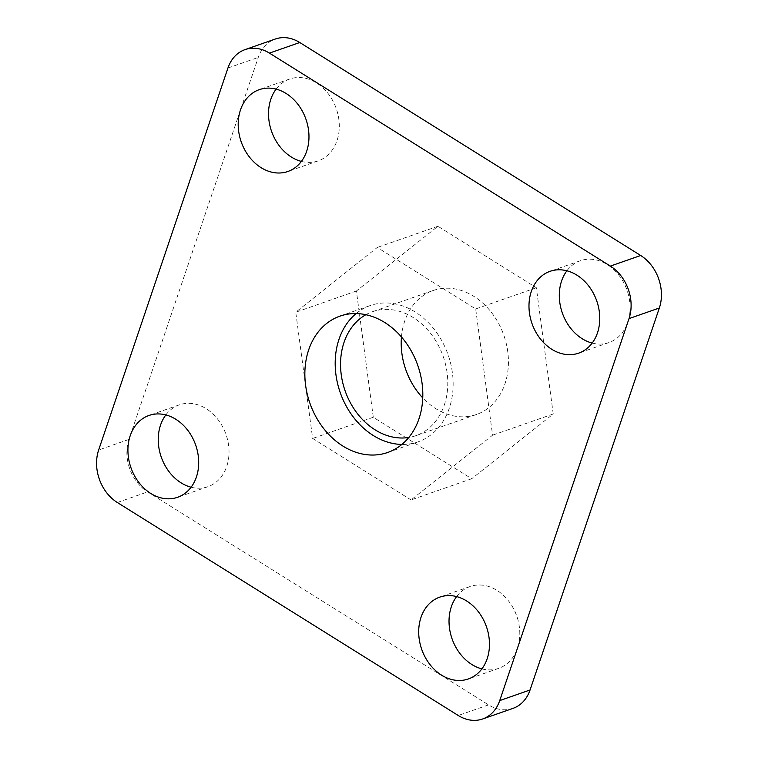 <?xml version="1.0" encoding="UTF-8"?>
<svg xmlns="http://www.w3.org/2000/svg" width="758" height="758" viewBox="0 0 758 758"><rect width="100%" height="100%" fill="white"/><g stroke="black" fill="none" stroke-linecap="round" stroke-linejoin="round"><path stroke-width="0.57" stroke-dasharray="3.79 2.84" d="M365.877 314.703A65.671 51.961 70.7 0 1 372.5 311.709A65.671 51.961 70.7 0 1 431.056 333.965A65.671 51.961 70.7 0 1 444.302 405.018A65.671 51.961 70.7 0 1 415.829 435.689A65.671 51.961 70.7 0 1 408.78 437.47M401.456 336.959A65.671 51.961 70.7 0 1 404.687 321.184A65.671 51.961 70.7 0 1 433.15 290.513A65.671 51.961 70.7 0 1 491.705 312.77A65.671 51.961 70.7 0 1 504.951 383.823A65.671 51.961 70.7 0 1 476.479 414.493A65.671 51.961 70.7 0 1 422.756 397.903M301.381 161.407A43.339 34.29 -109.3 0 0 318.208 160.876A43.339 34.29 -109.3 0 0 339.29 125.023A43.339 34.29 -109.3 0 0 316.465 82.887A43.339 34.29 -109.3 0 0 289.613 79.05A43.339 34.29 -109.3 0 0 276.12 89.112M592.169 343.071A43.339 34.29 -109.3 0 0 608.996 342.54A43.339 34.29 -109.3 0 0 630.069 306.687A43.339 34.29 -109.3 0 0 607.243 264.551A43.339 34.29 -109.3 0 0 580.401 260.714A43.339 34.29 -109.3 0 0 566.899 270.777M191.101 487.223A43.339 34.29 -109.3 0 0 207.929 486.683A43.339 34.29 -109.3 0 0 229.011 450.83A43.339 34.29 -109.3 0 0 206.185 408.695A43.339 34.29 -109.3 0 0 179.333 404.857A43.339 34.29 -109.3 0 0 165.831 414.929M481.88 668.888A43.339 34.29 -109.3 0 0 498.717 668.348A43.339 34.29 -109.3 0 0 519.789 632.494A43.339 34.29 -109.3 0 0 496.964 590.368A43.339 34.29 -109.3 0 0 470.112 586.521A43.339 34.29 -109.3 0 0 456.619 596.593M356.127 313.556A72.237 57.153 70.7 0 1 370.33 305.512A72.237 57.153 70.7 0 1 434.741 329.995A72.237 57.153 70.7 0 1 449.314 408.155A72.237 57.153 70.7 0 1 417.99 441.886A72.237 57.153 70.7 0 1 401.873 444.444M512.976 708.379A39.397 31.173 70.7 0 1 488.569 704.893L147.649 491.904A39.397 31.173 70.7 0 1 128.974 439.403L258.27 57.419A39.397 31.173 70.7 0 1 275.353 39.018M411.044 499.939L312.637 438.456L295.753 312.22L377.276 247.459L475.692 308.951L492.577 435.187L411.044 499.939L471.703 478.743L373.287 417.26L356.402 291.015L437.935 226.263L536.351 287.746L553.236 413.991L471.703 478.743M373.287 417.26L312.637 438.456M356.402 291.015L295.753 312.22M437.935 226.263L377.276 247.459M536.351 287.746L475.692 308.951M553.236 413.991L492.577 435.187M227.94 68.021L258.27 57.419M128.974 439.403L98.654 450.006M488.569 704.893L458.239 715.486M117.319 502.507L147.649 491.904M476.479 414.493L415.829 435.689M318.208 160.876L287.888 171.479M608.996 342.54L578.667 353.143M207.929 486.683L177.599 497.286M498.717 668.348L468.387 678.95M387.67 452.488L417.99 441.886M340.01 316.114L370.33 305.512M470.112 586.521L439.792 597.124M179.333 404.857L149.004 415.46M580.401 260.714L550.071 271.317M289.613 79.05L259.283 89.652M433.15 290.513L372.5 311.709"/><path stroke-width="1.14" d="M408.78 437.47A65.671 51.961 70.7 0 1 354.649 409.803A65.671 51.961 70.7 0 1 344.028 342.379A65.671 51.961 70.7 0 1 365.877 314.703M422.756 397.903A65.671 51.961 70.7 0 1 401.456 336.959M261.036 167.632A43.339 34.29 -109.3 0 0 287.888 171.479A43.339 34.29 -109.3 0 0 308.961 135.616A43.339 34.29 -109.3 0 0 286.136 93.49A43.339 34.29 -109.3 0 0 259.283 89.652A43.339 34.29 -109.3 0 0 238.211 125.506A43.339 34.29 -109.3 0 0 261.036 167.632M276.12 89.112A43.339 34.29 -109.3 0 0 291.366 157.039A43.339 34.29 -109.3 0 0 301.381 161.407M551.815 349.305A43.339 34.29 -109.3 0 0 578.667 353.143A43.339 34.29 -109.3 0 0 599.749 317.289A43.339 34.29 -109.3 0 0 576.914 275.154A43.339 34.29 -109.3 0 0 550.071 271.317A43.339 34.29 -109.3 0 0 528.989 307.17A43.339 34.29 -109.3 0 0 551.815 349.305M566.899 270.777A43.339 34.29 -109.3 0 0 582.144 338.703A43.339 34.29 -109.3 0 0 592.169 343.071M150.757 493.449A43.339 34.29 -109.3 0 0 177.599 497.286A43.339 34.29 -109.3 0 0 198.681 461.433A43.339 34.29 -109.3 0 0 175.856 419.297A43.339 34.29 -109.3 0 0 149.004 415.46A43.339 34.29 -109.3 0 0 127.931 451.313A43.339 34.29 -109.3 0 0 150.757 493.449M165.831 414.929A43.339 34.29 -109.3 0 0 181.086 482.846A43.339 34.29 -109.3 0 0 191.101 487.223M441.535 675.113A43.339 34.29 -109.3 0 0 468.387 678.95A43.339 34.29 -109.3 0 0 489.46 643.097A43.339 34.29 -109.3 0 0 466.634 600.961A43.339 34.29 -109.3 0 0 439.792 597.124A43.339 34.29 -109.3 0 0 418.71 632.977A43.339 34.29 -109.3 0 0 441.535 675.113M456.619 596.593A43.339 34.29 -109.3 0 0 471.864 664.51A43.339 34.29 -109.3 0 0 481.88 668.888M401.873 444.444A72.237 57.153 70.7 0 1 339.016 339.243A72.237 57.153 70.7 0 1 356.127 313.556M418.984 418.757A72.237 57.153 70.7 0 1 387.67 452.488A72.237 57.153 70.7 0 1 323.259 428.005A72.237 57.153 70.7 0 1 308.686 349.845A72.237 57.153 70.7 0 1 340.01 316.114A72.237 57.153 70.7 0 1 404.412 340.588A72.237 57.153 70.7 0 1 418.984 418.757M299.761 42.514L269.431 53.107A39.397 31.173 -109.3 0 0 245.024 49.621L275.353 39.018A39.397 31.173 70.7 0 1 299.761 42.514L640.681 255.493A39.397 31.173 70.7 0 1 659.346 307.994L530.06 689.979A39.397 31.173 70.7 0 1 512.976 708.379L482.647 718.982A39.397 31.173 -109.3 0 0 499.73 700.582L530.06 689.979M482.647 718.982A39.397 31.173 -109.3 0 1 458.239 715.486L117.319 502.507A39.397 31.173 -109.3 0 1 98.654 450.006L227.94 68.021A39.397 31.173 -109.3 0 1 245.024 49.621M269.431 53.107L610.351 266.096L640.681 255.493M659.346 307.994L629.026 318.597L499.73 700.582M629.026 318.597A39.397 31.173 -109.3 0 0 610.351 266.096"/></g></svg>
